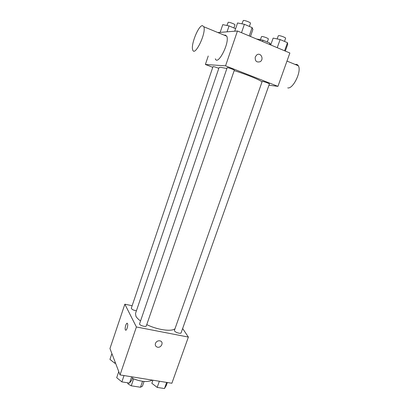 <?xml version="1.0" encoding="UTF-8"?>
<svg xmlns="http://www.w3.org/2000/svg" width="409" height="409" viewBox="0 0 409 409"><rect width="100%" height="100%" fill="white"/><g stroke="black" fill="none" stroke-linecap="round" stroke-linejoin="round"><path stroke-width="0.61" d="M142.557 381.29L140.481 387.241L142.419 386.203L144.075 381.449M140.481 387.241L131.253 385.815L128.083 383.969L127.613 382.788M133.569 379.107L131.253 385.815M128.446 382.916L128.083 383.969M139.479 380.738L132.352 378.524M132.388 378.412C141.085 381.842 147.741 382.41 152.347 380.114M182.639 328.524L188.375 337.077L171.877 383.253L120.031 374.92L109.96 348.529L124.852 304.199L132.148 305.717M188.375 337.077L136.401 326.975L120.031 374.92M155.44 343.391C156.448 341.31 158.038 340.487 160.21 340.907C164.285 342.082 160.952 348.611 157.082 347.047C155.527 346.341 154.98 345.119 155.44 343.391C154.98 345.119 155.527 346.336 157.082 347.047L157.082 347.047C160.952 348.611 164.285 342.082 160.21 340.907M226.642 68.477L220.589 67.301L219.081 67.551L135.502 313.478L135.9 316.208C136.672 317.655 138.155 319.194 140.353 320.82M146.77 324.603C157.388 329.894 171.606 331.883 174.996 328.749M136.401 326.975L124.852 304.199M174.541 330.953C175.4 332.532 180.87 334.076 181.121 332.814L269.413 83.922C269.73 83.63 264.02 81.544 262.547 81.422L262.189 81.457L174.418 330.38L174.541 330.953M139.489 324.056C140.18 325.682 146.064 327.266 146.325 325.901L234.311 70.23C234.643 69.908 228.519 67.649 227.194 67.608L139.489 324.056M136.422 310.768C133.426 310.298 131.724 309.429 131.32 308.161L213.007 66.601C213.907 66.575 215.84 67.163 218.805 68.359M127.501 323.606C128.436 325.273 126.325 331.719 125.435 329.935C124.413 328.422 126.534 321.714 127.465 323.534L127.501 323.606M125.435 329.935L125.435 329.935C124.561 328.683 126.069 322.895 127.168 323.289M234.178 70.619C246.249 74.315 260.252 80.046 262.016 81.943M268.958 85.205L277.946 86.355L225.558 65.844L205.39 64.474L212.762 67.327M225.558 65.844L237.455 30.992L289.869 52.991L277.946 86.355M255.267 56.923L256.842 54.857C260.778 52.05 264.296 59.305 260.185 61.687C256.545 62.689 254.909 61.105 255.267 56.923M237.455 30.992L217.89 32.556M208.232 56.002L205.39 64.474M224.403 35.246L225.201 35.031L226.801 36.237C229.878 42.7 217.746 66.217 215.344 58.799M202.409 25.614L203.84 26.759C206.463 33.119 194.704 57.255 192.726 49.898C190.574 45.194 198.304 25.629 202.409 25.614M287.737 87.884C293.069 89.315 301.924 70.992 298.309 65.757C297.599 64.566 296.571 64.141 295.226 64.484M256.837 54.857C260.778 52.05 264.296 59.305 260.185 61.687L260.185 61.687M235.61 28.671L229.05 25.91L222.767 24.642L220.16 32.377M229.05 25.91L227.046 31.825M226.913 25.476L228.207 22.28C229.49 22.035 235.379 24.315 234.965 24.893L233.922 27.96M270.395 44.816L269.996 43.139L262.997 40.194L256.525 38.998M269.996 43.139L269.536 44.458M262.997 40.194L262.537 41.519M260.446 39.658L261.494 36.636L261.832 36.508C263.248 36.36 268.759 38.456 268.365 38.993L267.307 42.009M250.482 36.457L252.885 29.494L252.128 27.607L244.388 24.305L237.552 22.97L234.746 31.212M252.128 27.607L249.255 35.946M244.388 24.305L241.509 32.694M241.913 23.819L243.319 20.455C244.771 20.184 250.937 22.572 250.482 23.231L249.383 26.432M285.298 51.074L287.706 44.31L287.476 42.684L280.124 39.545L273.14 38.109L270.732 44.959M287.476 42.684L284.592 50.777M280.124 39.545L277.246 47.695M277.179 38.942L278.289 35.788L278.698 35.634C280.288 35.471 286.044 37.659 285.61 38.262L284.495 41.411M115.619 363.356L114.786 363.218L109.955 359.399L111.902 353.621M115.154 362.129L114.786 363.218M132.884 376.986L131.81 380.084L129.5 383.085L121.867 381.888L116.693 377.686L118.768 371.602M131.672 376.791L129.5 383.085M124.034 375.564L121.867 381.888M167.347 382.527L166.269 385.549L164.464 388.55L157.179 387.41L151.836 383.259L152.91 380.206M166.647 382.415L164.464 388.55M159.362 381.239L157.179 387.41M226.801 36.237L203.84 26.759M286.975 61.079L298.309 65.757"/></g></svg>
